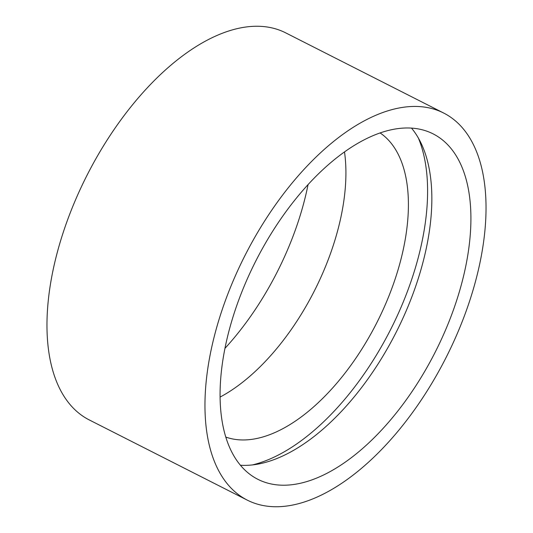<?xml version="1.0" encoding="UTF-8"?>
<svg xmlns="http://www.w3.org/2000/svg" width="533" height="533" viewBox="0 0 533 533"><rect width="100%" height="100%" fill="white"/><g stroke="black" fill="none" stroke-linecap="round" stroke-linejoin="round"><path stroke-width="0.8" d="M224.939 348.382A193.672 100.61 116.9 0 0 276.667 273.043A193.672 100.61 116.9 0 0 308.061 184.618M225.779 437.06A170.893 88.778 116.9 0 0 376.418 323.511A170.893 88.778 116.9 0 0 380.129 132.95M220.076 397.078A170.893 88.778 116.9 0 0 313.917 291.791A170.893 88.778 116.9 0 0 344.498 151.945M252.429 464.923A200.508 104.162 116.9 0 0 390.056 330.64A200.508 104.162 116.9 0 0 418.358 138.014M434.655 353.232A193.672 100.61 116.9 0 0 433.149 133.89A193.672 100.61 116.9 0 0 256.333 259.957A193.672 100.61 116.9 0 0 257.839 479.3A193.672 100.61 116.9 0 0 434.655 353.232M240.41 465.242A193.672 100.61 116.9 0 0 395.586 333.405A193.672 100.61 116.9 0 0 411.516 128.12M443.723 113.063L285.735 32.879A217.031 112.743 116.9 0 0 87.599 174.144A217.031 112.743 116.9 0 0 89.278 419.937L247.265 500.121A217.031 112.743 116.9 0 0 445.401 358.856A217.031 112.743 116.9 0 0 443.723 113.063A217.031 112.743 116.9 0 0 245.586 254.334A217.031 112.743 116.9 0 0 247.265 500.121"/></g></svg>
